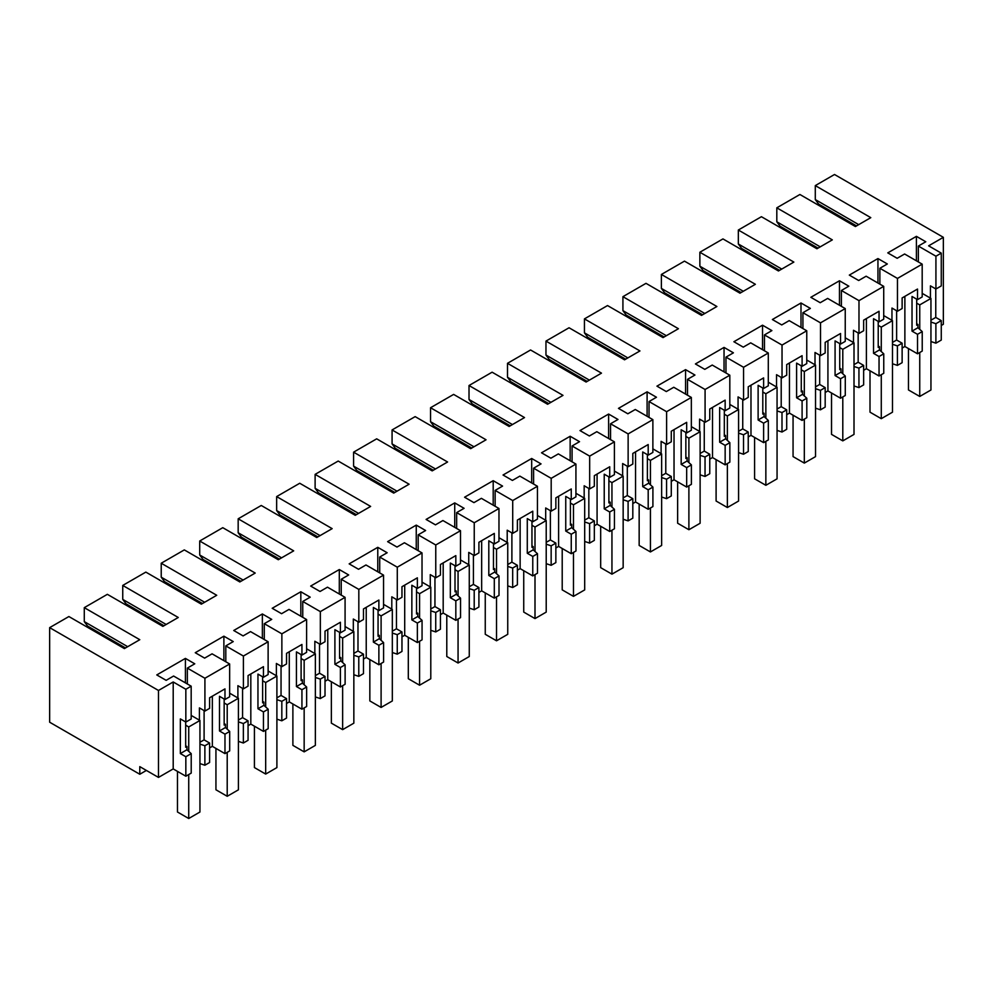<?xml version="1.0" encoding="UTF-8"?>
<svg xmlns="http://www.w3.org/2000/svg" width="993" height="993" viewBox="0 0 993 993"><rect width="100%" height="100%" fill="white"/><g stroke="black" fill="none" stroke-linecap="round" stroke-linejoin="round"><path stroke-width="1.49" d="M856.512 225.907L818.58 204.012L815.29 199.568L815.29 185.604L834.517 174.495L943.35 237.327L943.35 324.277L941.265 325.481M916.688 299.178L916.688 325.232L917.954 324.5L917.954 327.715L922.224 331.588L922.224 351.075L917.52 353.793L904.871 346.495L902.128 348.084M897.411 345.912L902.128 343.193L902.128 362.681L897.411 365.399L897.411 345.912L892.484 344.273M892.484 363.748L897.411 365.399M878.222 321.384L878.222 347.438L879.488 346.718L879.488 349.921L883.758 353.806L883.758 373.281L879.041 375.999L866.405 368.701L863.649 370.29M858.945 368.13L863.649 365.412L863.649 384.887L858.945 387.605L858.945 368.13L854.005 366.491M854.005 385.967L858.945 387.605M839.743 343.603L839.743 369.657L841.009 368.924L841.009 372.139L845.279 376.024L845.279 395.499L840.562 398.218L827.926 390.919L825.183 392.508M820.466 390.348L825.183 387.618L825.183 407.105L820.466 409.824L820.466 390.348L815.538 388.697M815.538 408.173L820.466 409.824M801.277 365.809L801.277 391.875L802.53 391.143L802.53 394.345L806.8 398.23L806.8 417.705L802.096 420.424L789.447 413.125L786.704 414.714M782 412.554L786.704 409.836L786.704 429.311L782 432.029L782 412.554L777.06 410.916M777.06 430.391L782 432.029M762.798 388.027L762.798 414.081L764.064 413.349L764.064 416.564L768.334 420.449L768.334 439.924L763.617 442.642L750.981 435.344L748.238 436.932M743.521 434.773L748.238 432.054L748.238 451.53L743.521 454.248L743.521 434.773L738.581 433.122M738.581 452.597L743.521 454.248M724.319 410.233L724.319 436.299L725.585 435.567L725.585 438.782L729.855 442.655L729.855 462.13L725.151 464.861L712.502 457.562L709.759 459.138M705.042 456.979L709.759 454.26L709.759 473.735L705.042 476.454L705.042 456.979L700.115 455.34M700.115 474.815L705.042 476.454M685.853 432.451L685.853 458.505L687.106 457.773L687.106 460.988L691.389 464.873L691.389 484.348L686.672 487.066L674.036 479.768L671.28 481.357M666.576 479.197L671.28 476.479L671.28 495.954L666.576 498.672L666.576 479.197L661.636 477.546M661.636 497.021L666.576 498.672M647.374 454.657L647.374 480.724L648.64 479.991L648.64 483.206L652.91 487.079L652.91 506.567L648.193 509.285L635.557 501.986L632.814 503.563M628.097 501.403L632.814 498.685L632.814 518.16L628.097 520.891L628.097 501.403L623.157 499.764M623.157 519.24L628.097 520.891M608.895 476.876L608.895 502.93L610.161 502.21L610.161 505.412L614.431 509.297L614.431 528.773L609.727 531.491L597.078 524.192L594.335 525.781M589.619 523.621L594.335 520.903L594.335 540.378L589.619 543.097L589.619 523.621L584.691 521.97M584.691 541.458L589.619 543.097M570.429 499.094L570.429 525.148L571.695 524.416L571.695 527.631L575.965 531.503L575.965 550.991L571.248 553.709L558.612 546.411L555.857 547.999M551.152 545.827L555.857 543.109L555.857 562.597L551.152 565.315L551.152 545.827L546.212 544.189M546.212 563.664L551.152 565.315M531.95 521.3L531.95 547.354L533.216 546.634L533.216 549.837L537.486 553.722L537.486 573.197L532.769 575.915L520.133 568.617L517.39 570.205M512.673 568.046L517.39 565.327L517.39 584.803L512.673 587.521L512.673 568.046L507.746 566.407M507.746 585.882L512.673 587.521M493.471 543.519L493.471 569.572L494.737 568.84L494.737 572.055L499.007 575.94L499.007 595.415L494.303 598.134L481.655 590.835L478.911 592.424M474.207 590.264L478.911 587.533L478.911 607.021L474.207 609.739L474.207 590.264L469.267 588.613M469.267 608.088L474.207 609.739M455.005 565.725L455.005 591.791L456.271 591.058L456.271 594.261L460.541 598.146L460.541 617.621L455.824 620.34L443.188 613.041L440.433 614.63M435.728 612.47L440.433 609.752L440.433 629.227L435.728 631.945L435.728 612.47L430.788 610.832M430.788 630.307L435.728 631.945M416.526 587.943L416.526 613.997L417.792 613.264L417.792 616.479L422.062 620.364L422.062 639.84L417.358 642.558L404.71 635.259L401.966 636.848M397.25 634.688L401.966 631.97L401.966 651.445L397.25 654.164L397.25 634.688L392.322 633.038M392.322 652.513L397.25 654.164M378.06 610.149L378.06 636.215L379.314 635.483L379.314 638.698L383.583 642.57L383.583 662.046L378.879 664.776L366.231 657.478L363.488 659.054M358.783 656.894L363.488 654.176L363.488 673.651L358.783 676.37L358.783 656.894L353.843 655.256M353.843 674.731L358.783 676.37M339.581 632.367L339.581 658.421L340.847 657.689L340.847 660.904L345.117 664.789L345.117 684.264L340.4 686.982L327.764 679.684L325.021 681.272M320.305 679.113L325.021 676.394L325.021 695.87L320.305 698.588L320.305 679.113L315.364 677.462M315.364 696.937L320.305 698.588M301.102 654.573L301.102 680.639L302.368 679.907L302.368 683.122L306.638 686.995L306.638 706.482L301.934 709.201L289.286 701.902L286.543 703.478M281.826 701.319L286.543 698.6L286.543 718.076L281.826 720.806L281.826 701.319L276.898 699.68M276.898 719.155L281.826 720.806M262.636 676.792L262.636 702.845L263.902 702.125L263.902 705.328L268.172 709.213L268.172 728.688L263.455 731.407L250.819 724.108L248.064 725.697M243.359 723.537L248.064 720.819L248.064 740.294L243.359 743.012L243.359 723.537L238.419 721.886M238.419 741.374L243.359 743.012M224.157 699.01L224.157 725.064L225.423 724.331L225.423 727.546L229.693 731.419L229.693 750.907L224.977 753.625L212.341 746.326L209.597 747.915M204.881 745.743L209.597 743.025L209.597 762.512L204.881 765.231L204.881 745.743L199.941 744.105M199.941 763.58L204.881 765.231M185.679 721.985L185.679 747.27L186.945 746.55L186.945 749.752L191.215 753.637L191.215 773.113L185.84 776.216L173.204 768.917L158.483 777.42L139.79 766.633L139.79 774.255L146.381 770.444M935.766 288.926L935.766 317.425L941.265 320.602L941.265 340.078L935.89 343.181L935.89 323.706L930.95 322.055M930.95 341.542L935.89 343.181M815.29 185.604L870.799 217.653L855.407 226.541L799.899 194.491L776.811 207.822L832.32 239.872L816.929 248.759L761.42 216.71L749.876 223.363L738.333 230.028L793.854 262.078L778.462 270.965L722.954 238.916L699.866 252.247L755.375 284.296L739.984 293.183L684.475 261.134L661.388 274.453L716.896 306.502L701.517 315.389L645.996 283.34L622.921 296.671L678.43 328.72L663.039 337.608L607.53 305.559L584.443 318.89L639.951 350.939L624.56 359.814L569.051 327.764L545.964 341.096L601.485 373.145L586.093 382.032L530.572 349.983L507.497 363.314L563.006 395.363L547.615 404.25L492.106 372.189L469.019 385.52L524.527 417.569L509.136 426.456L453.627 394.407L430.54 407.738L486.061 439.787L470.67 448.675L415.148 416.626L392.074 429.944L447.582 461.993L432.191 470.881L376.682 438.832L353.595 452.163L409.104 484.212L393.724 493.099L338.203 461.05L315.116 474.369L370.637 506.418L355.246 515.305L299.737 483.256L276.65 496.587L332.159 528.636L316.767 537.523L261.258 505.474L238.171 518.805L293.692 550.854L278.301 559.729L222.78 527.68L199.705 541.011L255.213 573.06L239.822 581.948L184.313 549.899L161.226 563.23L216.735 595.279L201.343 604.166L145.834 572.105L122.747 585.436L178.268 617.485L162.877 626.372L107.356 594.323L84.281 607.654L139.79 639.703L124.398 648.59L68.889 616.541L49.65 627.638L49.65 722.209L139.79 774.255M829.031 211.31L829.031 210.044M943.35 237.327L928.629 245.83L941.265 253.128L935.927 256.206L918.351 246.065L925.786 241.758L916.415 236.346L887.779 252.88L897.163 258.292L904.611 253.997L922.187 264.15L897.461 278.425L879.872 268.271L887.32 263.977L877.949 258.565L849.313 275.098L858.684 280.51L866.132 276.203L883.72 286.356L858.982 300.643L841.394 290.49L848.841 286.183L839.47 280.771L810.834 297.304L820.206 302.716L827.653 298.421L845.242 308.575L820.503 322.849L802.927 312.696L810.375 308.401L800.991 302.989L772.368 319.523L781.739 324.934L789.187 320.627L806.763 330.781L782.037 345.067L764.449 334.914L771.896 330.607L762.525 325.195L733.889 341.729L743.26 347.14L750.708 342.846L768.297 352.999L743.558 367.273L725.97 357.12L733.417 352.825L724.046 347.413L695.41 363.947L704.794 369.359L712.229 365.052L729.818 375.205L705.08 389.492L687.504 379.338L694.951 375.044L685.567 369.632L656.944 386.153L666.315 391.565L673.763 387.27L691.339 397.423L666.613 411.698L649.025 401.544L656.472 397.25L647.101 391.838L618.465 408.371L627.837 413.783L635.284 409.488L652.873 419.629L628.135 433.916L610.558 423.763L617.994 419.468L608.622 414.056L579.986 430.577L589.37 435.989L596.818 431.694L614.394 441.848L589.668 456.122L572.08 445.981L579.527 441.674L570.156 436.262L541.52 452.796L550.892 458.207L558.339 453.913L575.928 464.066L551.189 478.341L533.601 468.187L541.048 463.892L531.677 458.481L503.041 475.014L512.413 480.426L519.86 476.119L537.449 486.272L512.711 500.559L495.135 490.405L502.582 486.098L493.198 480.686L464.575 497.22L473.946 502.632L481.394 498.337L498.97 508.49L474.244 522.765L456.656 512.611L464.103 508.317L454.732 502.905L426.096 519.438L435.468 524.85L442.915 520.543L460.504 530.696L435.766 544.983L418.177 534.83L425.625 530.523L416.253 525.111L387.618 541.644L396.989 547.056L404.436 542.761L422.025 552.915L397.287 567.189L379.711 557.036L387.158 552.741L377.774 547.329L349.151 563.863L358.523 569.274L365.97 564.967L383.546 575.121L358.821 589.408L341.232 579.254L348.68 574.959L339.308 569.548L310.672 586.069L320.044 591.48L327.491 587.186L345.08 597.339L320.342 611.614L302.753 601.46L310.201 597.165L300.829 591.754L272.194 608.287L281.578 613.699L289.013 609.404L306.601 619.545L281.863 633.832L264.287 623.678L271.734 619.384L262.363 613.972L233.727 630.493L243.099 635.905L250.546 631.61L268.122 641.763L243.397 656.038L225.808 645.897L233.256 641.59L223.884 636.178L195.249 652.711L204.62 658.123L212.068 653.828L229.656 663.982L204.918 678.256L204.918 711.062L199.419 707.885L199.419 720.173M49.65 627.638L158.483 690.47L158.483 777.42M204.918 678.256L187.342 668.103L194.777 663.808L185.406 658.396L156.77 674.93L166.154 680.342L173.601 676.034L191.177 686.188L185.84 689.266L173.204 681.968L158.483 690.47M941.265 253.128L941.265 285.934L935.927 289.013L930.429 285.847L930.429 298.136M941.265 320.602L935.89 323.706M917.954 324.5L916.688 323.768M917.52 353.793L917.52 334.318L912.021 331.141L912.021 296.473L917.52 299.65L917.52 289.05L902.128 297.937L902.128 308.538L897.461 311.231L891.962 308.053L891.962 320.342M922.224 331.588L917.52 334.318M904.871 296.348L904.871 346.495M815.29 199.568L858.709 224.641M776.811 207.822L776.811 221.787L780.113 226.23L818.033 248.126M935.927 256.206L935.927 289.013M918.351 246.065L918.351 261.929M916.415 236.346L916.415 260.811M922.187 264.15L922.187 296.944L917.52 299.65M897.461 278.425L897.461 311.231M935.766 317.425L930.95 320.205M917.954 327.715L912.021 331.141M209.597 743.025L204.099 739.859L199.941 742.255M229.656 663.982L229.656 696.776L224.977 699.482L224.977 688.881L209.597 697.769L209.597 708.369L204.918 711.062M204.099 710.591L204.099 739.859M186.945 746.55L185.679 745.817M191.215 753.637L185.84 756.74L185.84 776.216M185.84 689.266L185.84 722.072L180.354 718.907L180.354 753.563L185.84 756.74M173.204 681.968L173.204 768.917M212.341 746.326L212.341 696.18M186.945 749.752L180.354 753.563M191.177 686.188L191.177 718.994L185.84 722.072M187.342 668.103L187.342 683.966M185.406 658.396L185.406 682.861M84.281 607.654L84.281 621.618L127.7 646.679M125.503 647.957L87.57 626.062L84.281 621.618M902.128 343.193L896.629 340.028L892.484 342.424M896.629 310.759L896.629 340.028M879.488 346.718L878.222 345.986M879.041 375.999L879.041 356.524L873.542 353.347L873.542 318.691L879.041 321.856L879.041 311.268L863.649 320.156L863.649 330.743L858.982 333.437L853.484 330.272L853.484 342.56M883.758 353.806L879.041 356.524M866.405 368.701L866.405 318.567M879.488 349.921L873.542 353.347M858.982 300.643L858.982 333.437M883.72 286.356L883.72 319.163L879.041 321.856M879.872 268.271L879.872 284.135M738.333 230.028L738.333 243.993L741.634 248.436L779.555 270.332M776.811 221.787L820.23 246.847M877.949 258.565L877.949 283.03M863.649 365.412L858.163 362.234L854.005 364.63M858.163 332.965L858.163 362.234M841.009 368.924L839.743 368.192M840.562 398.218L840.562 378.743L835.076 375.565L835.076 340.897L840.562 344.075L840.562 333.487L825.183 342.362L825.183 352.962L820.503 355.655L815.017 352.478L815.017 364.766M845.279 376.024L840.562 378.743M827.926 390.919L827.926 340.785M841.009 372.139L835.076 375.565M820.503 322.849L820.503 355.655M845.242 308.575L845.242 341.381L840.562 344.075M841.394 290.49L841.394 306.353M699.866 252.247L699.866 266.211L703.156 270.655L741.088 292.55M738.333 243.993L781.764 269.066M839.47 280.771L839.47 305.236M825.183 387.618L819.684 384.452L815.538 386.848M819.684 355.184L819.684 384.452M802.53 391.143L801.277 390.41M802.096 420.424L802.096 400.949L796.597 397.783L796.597 363.115L802.096 366.28L802.096 355.693L786.704 364.58L786.704 375.168L782.037 377.874L776.538 374.696L776.538 386.985M806.8 398.23L802.096 400.949M789.447 413.125L789.447 362.991M802.53 394.345L796.597 397.783M782.037 345.067L782.037 377.874M806.763 330.781L806.763 363.587L802.096 366.28M802.927 312.696L802.927 328.559M661.388 274.453L661.388 288.417L664.689 292.861L702.61 314.756M699.866 266.211L743.285 291.272M800.991 302.989L800.991 327.454M786.704 409.836L781.206 406.658L777.06 409.054M781.206 377.39L781.206 406.658M764.064 413.349L762.798 412.629M763.617 442.642L763.617 423.167L758.118 419.989L758.118 385.321L763.617 388.499L763.617 377.911L748.238 386.786L748.238 397.386L743.558 400.08L738.06 396.902L738.06 409.19M768.334 420.449L763.617 423.167M750.981 435.344L750.981 385.21M764.064 416.564L758.118 419.989M743.558 367.273L743.558 400.08M768.297 352.999L768.297 385.805L763.617 388.499M764.449 334.914L764.449 350.777M622.921 296.671L622.921 310.635L626.211 315.079L664.143 336.975M661.388 288.417L704.807 313.49M762.525 325.195L762.525 349.66M748.238 432.054L742.739 428.877L738.581 431.272M742.739 399.608L742.739 428.877M725.585 435.567L724.319 434.835M725.151 464.861L725.151 445.373L719.652 442.208L719.652 407.54L725.151 410.717L725.151 400.117L709.759 409.004L709.759 419.592L705.08 422.298L699.593 419.12L699.593 431.409M729.855 442.655L725.151 445.373M712.502 457.562L712.502 407.415M725.585 438.782L719.652 442.208M705.08 389.492L705.08 422.298M729.818 375.205L729.818 408.011L725.151 410.717M725.97 357.12L725.97 372.996M584.443 318.89L584.443 332.841L587.744 337.285L625.664 359.181M622.921 310.635L666.34 335.696M724.046 347.413L724.046 371.879M709.759 454.26L704.26 451.083L700.115 453.491M704.26 421.814L704.26 451.083M687.106 457.773L685.853 457.053M686.672 487.066L686.672 467.591L681.173 464.414L681.173 429.758L686.672 432.923L686.672 422.335L671.28 431.223L671.28 441.811L666.613 444.504L661.115 441.339L661.115 453.615M691.389 464.873L686.672 467.591M674.036 479.768L674.036 429.634M687.106 460.988L681.173 464.414M666.613 411.698L666.613 444.504M691.339 397.423L691.339 430.23L686.672 432.923M687.504 379.338L687.504 395.202M545.964 341.096L545.964 355.06L549.266 359.503L587.186 381.399M584.443 332.841L627.861 357.914M685.567 369.632L685.567 394.084M671.28 476.479L665.782 473.301L661.636 475.697M665.782 444.032L665.782 473.301M648.64 479.991L647.374 479.259M648.193 509.285L648.193 489.797L642.707 486.632L642.707 451.964L648.193 455.142L648.193 444.541L632.814 453.429L632.814 464.016L628.135 466.722L622.636 463.545L622.636 475.833M652.91 487.079L648.193 489.797M635.557 501.986L635.557 451.84M648.64 483.206L642.707 486.632M628.135 433.916L628.135 466.722M652.873 419.629L652.873 452.436L648.193 455.142M649.025 401.544L649.025 417.42M507.497 363.314L507.497 377.266L510.787 381.709L548.719 403.605M545.964 355.06L589.383 380.133M647.101 391.838L647.101 416.303M632.814 498.685L627.315 495.519L623.157 497.915M627.315 466.238L627.315 495.519M610.161 502.21L608.895 501.477M609.727 531.491L609.727 512.016L604.228 508.838L604.228 474.182L609.727 477.348L609.727 466.76L594.335 475.647L594.335 486.235L589.668 488.928L584.169 485.763L584.169 498.052M614.431 509.297L609.727 512.016M597.078 524.192L597.078 474.058M610.161 505.412L604.228 508.838M589.668 456.122L589.668 488.928M614.394 441.848L614.394 474.654L609.727 477.348M610.558 423.763L610.558 439.626M469.019 385.52L469.019 399.484L472.32 403.928L510.241 425.823M507.497 377.266L550.916 402.339M608.622 414.056L608.622 438.521M594.335 520.903L588.837 517.725L584.691 520.121M588.837 488.457L588.837 517.725M571.695 524.416L570.429 523.683M571.248 553.709L571.248 534.234L565.749 531.056L565.749 496.388L571.248 499.566L571.248 488.966L555.857 497.853L555.857 508.453L551.189 511.147L545.691 507.969L545.691 520.258M575.965 531.503L571.248 534.234M558.612 546.411L558.612 496.264M571.695 527.631L565.749 531.056M551.189 478.341L551.189 511.147M575.928 464.066L575.928 496.86L571.248 499.566M572.08 445.981L572.08 461.844M430.54 407.738L430.54 421.702L433.842 426.146L471.762 448.042M469.019 399.484L512.438 424.557M570.156 436.262L570.156 460.727M555.857 543.109L550.37 539.944L546.212 542.339M550.37 510.675L550.37 539.944M533.216 546.634L531.95 545.902M532.769 575.915L532.769 556.44L527.283 553.262L527.283 518.607L532.769 521.772L532.769 511.184L517.39 520.071L517.39 530.659L512.711 533.353L507.212 530.188L507.212 542.476M537.486 553.722L532.769 556.44M520.133 568.617L520.133 518.483M533.216 549.837L527.283 553.262M512.711 500.559L512.711 533.353M537.449 486.272L537.449 519.078L532.769 521.772M533.601 468.187L533.601 484.05M392.074 429.944L392.074 443.908L395.363 448.352L433.296 470.248M430.54 421.702L473.959 446.763M531.677 458.481L531.677 482.946M517.39 565.327L511.891 562.15L507.746 564.545M511.891 532.881L511.891 562.15M494.737 568.84L493.471 568.108M494.303 598.134L494.303 578.658L488.804 575.481L488.804 540.813L494.303 543.99L494.303 533.402L478.911 542.277L478.911 552.878L474.244 555.571L468.746 552.393L468.746 564.682M499.007 575.94L494.303 578.658M481.655 590.835L481.655 540.701M494.737 572.055L488.804 575.481M474.244 522.765L474.244 555.571M498.97 508.49L498.97 541.297L494.303 543.99M495.135 490.405L495.135 506.269M353.595 452.163L353.595 466.127L356.897 470.57L394.817 492.466M392.074 443.908L435.493 468.981M493.198 480.686L493.198 505.152M478.911 587.533L473.413 584.368L469.267 586.764M473.413 555.099L473.413 584.368M456.271 591.058L455.005 590.326M455.824 620.34L455.824 600.864L450.325 597.699L450.325 563.031L455.824 566.196L455.824 555.608L440.433 564.496L440.433 575.084L435.766 577.789L430.267 574.612L430.267 586.9M460.541 598.146L455.824 600.864M443.188 613.041L443.188 562.907M456.271 594.261L450.325 597.699M435.766 544.983L435.766 577.789M460.504 530.696L460.504 563.503L455.824 566.196M456.656 512.611L456.656 528.475M315.116 474.369L315.116 488.333L318.418 492.776L356.338 514.672M353.595 466.127L397.014 491.187M454.732 502.905L454.732 527.37M440.433 609.752L434.946 606.574L430.788 608.97M434.946 577.305L434.946 606.574M417.792 613.264L416.526 612.544M417.358 642.558L417.358 623.083L411.859 619.905L411.859 585.237L417.358 588.415L417.358 577.827L401.966 586.702L401.966 597.302L397.287 599.995L391.801 596.818L391.801 609.106M422.062 620.364L417.358 623.083M404.71 635.259L404.71 585.125M417.792 616.479L411.859 619.905M397.287 567.189L397.287 599.995M422.025 552.915L422.025 585.721L417.358 588.415M418.177 534.83L418.177 550.693M276.65 496.587L276.65 510.551L279.952 514.995L317.872 536.89M315.116 488.333L358.547 513.406M416.253 525.111L416.253 549.576M401.966 631.97L396.468 628.792L392.322 631.188M396.468 599.524L396.468 628.792M379.314 635.483L378.06 634.75M378.879 664.776L378.879 645.289L373.38 642.123L373.38 607.455L378.879 610.633L378.879 600.033L363.488 608.92L363.488 619.508L358.821 622.214L353.322 619.036L353.322 631.325M383.583 642.57L378.879 645.289M366.231 657.478L366.231 607.331M379.314 638.698L373.38 642.123M358.821 589.408L358.821 622.214M383.546 575.121L383.546 607.927L378.879 610.633M379.711 557.036L379.711 572.911M238.171 518.805L238.171 532.757L241.473 537.201L279.393 559.096M276.65 510.551L320.069 535.612M377.774 547.329L377.774 571.794M363.488 654.176L357.989 650.998L353.843 653.406M357.989 621.73L357.989 650.998M340.847 657.689L339.581 656.969M340.4 686.982L340.4 667.507L334.902 664.329L334.902 629.674L340.4 632.839L340.4 622.251L325.021 631.138L325.021 641.726L320.342 644.42L314.843 641.255L314.843 653.531M345.117 664.789L340.4 667.507M327.764 679.684L327.764 629.55M340.847 660.904L334.902 664.329M320.342 611.614L320.342 644.42M345.08 597.339L345.08 630.145L340.4 632.839M341.232 579.254L341.232 595.117M199.705 541.011L199.705 554.975L202.994 559.419L240.927 581.315M238.171 532.757L281.59 557.83M339.308 569.548L339.308 594M325.021 676.394L319.523 673.217L315.364 675.612M319.523 643.948L319.523 673.217M302.368 679.907L301.102 679.175M301.934 709.201L301.934 689.713L296.435 686.548L296.435 651.88L301.934 655.057L301.934 644.457L286.543 653.344L286.543 663.932L281.863 666.638L276.377 663.461L276.377 675.749M306.638 686.995L301.934 689.713M289.286 701.902L289.286 651.756M302.368 683.122L296.435 686.548M281.863 633.832L281.863 666.638M306.601 619.545L306.601 652.351L301.934 655.057M302.753 601.46L302.753 617.336M161.226 563.23L161.226 577.181L164.528 581.625L202.448 603.521M199.705 554.975L243.124 580.049M300.829 591.754L300.829 616.219M286.543 698.6L281.044 695.435L276.898 697.831M281.044 666.154L281.044 695.435M263.902 702.125L262.636 701.393M263.455 731.407L263.455 711.931L257.957 708.754L257.957 674.098L263.455 677.263L263.455 666.675L248.064 675.563L248.064 686.151L243.397 688.844L237.898 685.679L237.898 697.967M268.172 709.213L263.455 711.931M250.819 724.108L250.819 673.974M263.902 705.328L257.957 708.754M243.397 656.038L243.397 688.844M268.122 641.763L268.122 674.57L263.455 677.263M264.287 623.678L264.287 639.542M122.747 585.436L122.747 599.4L126.049 603.843L163.969 625.739M161.226 577.181L204.645 602.255M262.363 613.972L262.363 638.437M248.064 720.819L242.565 717.641L238.419 720.037M242.565 688.372L242.565 717.641M225.423 724.331L224.157 723.599M224.977 753.625L224.977 734.15L219.49 730.972L219.49 696.304L224.977 699.482M229.693 731.419L224.977 734.15M225.423 727.546L219.49 730.972M225.808 645.897L225.808 661.76M122.747 599.4L166.166 624.473M223.884 636.178L223.884 660.643M922.187 293.369L930.95 298.434L930.95 389.988L919.741 396.455L919.741 352.503M908.471 348.568L908.471 389.951L919.741 396.455M916.688 303.15L919.741 304.901L930.95 298.434M919.741 329.105L919.741 304.901M815.179 246.475L815.179 247.741M883.72 315.588L892.484 320.64L892.484 412.194L881.275 418.674L881.275 374.721M870.005 370.786L870.005 412.169L881.275 418.674M878.222 325.356L881.275 327.119L892.484 320.64M881.275 351.323L881.275 327.119M776.7 268.681L776.7 269.947M845.242 337.794L854.005 342.858L854.005 434.413L842.796 440.88L842.796 396.927M831.526 392.992L831.526 434.375L842.796 440.88M839.743 347.575L842.796 349.337L854.005 342.858M842.796 373.529L842.796 349.337M738.233 290.899L738.233 292.165M806.763 360.012L815.538 365.076L815.538 456.619L804.318 463.098L804.318 419.145M793.059 415.211L793.059 456.594L804.318 463.098M801.277 369.781L804.318 371.543L815.538 365.076M804.318 395.748L804.318 371.543M699.755 313.105L699.755 314.371M768.297 382.218L777.06 387.282L777.06 478.837L765.851 485.304L765.851 441.351M754.581 437.429L754.581 478.8L765.851 485.304M762.798 391.999L765.851 393.762L777.06 387.282M765.851 417.966L765.851 393.762M661.276 335.324L661.276 336.59M729.818 404.436L738.581 409.501L738.581 501.043L727.372 507.522L727.372 463.57M716.102 459.635L716.102 501.018L727.372 507.522M724.319 414.205L727.372 415.968L738.581 409.501M727.372 440.172L727.372 415.968M622.81 357.53L622.81 358.808M691.339 426.642L700.115 431.707L700.115 523.261L688.894 529.728L688.894 485.788M677.636 481.853L677.636 523.224L688.894 529.728M685.853 436.423L688.894 438.186L700.115 431.707M688.894 462.39L688.894 438.186M584.331 379.748L584.331 381.014M652.873 448.861L661.636 453.925L661.636 545.467L650.427 551.947L650.427 507.994M639.157 504.059L639.157 545.442L650.427 551.947M647.374 458.629L650.427 460.392L661.636 453.925M650.427 484.596L650.427 460.392M545.852 401.954L545.852 403.232M614.394 471.079L623.157 476.131L623.157 567.686L611.949 574.153L611.949 530.212M600.678 526.278L600.678 567.648L611.949 574.153M608.895 480.848L611.949 482.61L623.157 476.131M611.949 506.815L611.949 482.61M507.386 424.172L507.386 425.438M575.928 493.285L584.691 498.349L584.691 589.904L573.47 596.371L573.47 552.418M562.212 548.484L562.212 589.867L573.47 596.371M570.429 503.066L573.47 504.816L584.691 498.349M573.47 529.021L573.47 504.816M468.907 446.391L468.907 447.657M537.449 515.504L546.212 520.555L546.212 612.11L535.004 618.589L535.004 574.637M523.733 570.702L523.733 612.085L535.004 618.589M531.95 525.272L535.004 527.035L546.212 520.555M535.004 551.239L535.004 527.035M430.428 468.597L430.428 469.863M498.97 537.709L507.746 542.774L507.746 634.328L496.525 640.795L496.525 596.843M485.254 592.908L485.254 634.291L496.525 640.795M493.471 547.491L496.525 549.253L507.746 542.774M496.525 573.445L496.525 549.253M391.962 490.815L391.962 492.081M460.504 559.928L469.267 564.992L469.267 656.534L458.058 663.014L458.058 619.061M446.788 615.126L446.788 656.51L458.058 663.014M455.005 569.697L458.058 571.459L469.267 564.992M458.058 595.663L458.058 571.459M353.483 513.021L353.483 514.287M422.025 582.134L430.788 587.198L430.788 678.753L419.58 685.22L419.58 641.267M408.309 637.345L408.309 678.715L419.58 685.22M416.526 591.915L419.58 593.677L430.788 587.198M419.58 617.882L419.58 593.677M315.017 535.239L315.017 536.505M383.546 604.352L392.322 609.417L392.322 700.959L381.101 707.438L381.101 663.485M369.843 659.551L369.843 700.934L381.101 707.438M378.06 614.121L381.101 615.883L392.322 609.417M381.101 640.088L381.101 615.883M276.538 557.445L276.538 558.724M345.08 626.558L353.843 631.622L353.843 723.177L342.635 729.644L342.635 685.704M331.364 681.769L331.364 723.14L342.635 729.644M339.581 636.339L342.635 638.102L353.843 631.622M342.635 662.306L342.635 638.102M238.059 579.664L238.059 580.93M306.601 648.777L315.364 653.841L315.364 745.383L304.156 751.862L304.156 707.91M292.885 703.975L292.885 745.358L304.156 751.862M301.102 658.545L304.156 660.308L315.364 653.841M304.156 684.512L304.156 660.308M199.593 601.87L199.593 603.148M268.122 670.995L276.898 676.047L276.898 767.601L265.677 774.068L265.677 730.128M254.419 726.193L254.419 767.564L265.677 774.068M262.636 680.764L265.677 682.526L276.898 676.047M265.677 706.731L265.677 682.526M161.114 624.088L161.114 625.354M229.656 693.201L238.419 698.265L238.419 789.82L227.211 796.287L227.211 752.334M215.94 748.399L215.94 789.783L227.211 796.287M224.157 702.982L227.211 704.732L238.419 698.265M227.211 728.936L227.211 704.732M122.635 646.306L122.635 647.573M191.177 715.419L199.941 720.471L199.941 812.026L188.732 818.505L188.732 774.552M177.462 771.375L177.462 812.001L188.732 818.505M185.679 725.188L188.732 726.95L199.941 720.471M188.732 751.155L188.732 726.95"/></g></svg>
